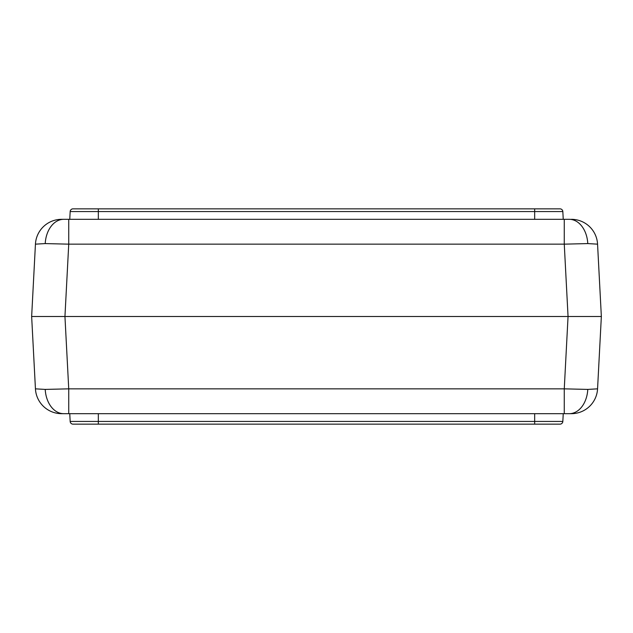 <?xml version="1.0" encoding="UTF-8"?>
<svg xmlns="http://www.w3.org/2000/svg" width="633" height="633" viewBox="0 0 633 633"><rect width="100%" height="100%" fill="white"/><g stroke="black" fill="none" stroke-linecap="round" stroke-linejoin="round"><path stroke-width="0.95" d="M564.264 244.156L587.78 243.586A26.198 18.523 -90 0 0 569.304 219.327L564.264 219.327L564.264 244.156L68.736 244.156L64.946 316.5L601.35 316.5L592.773 316.5L601.35 316.5L597.56 244.156L601.35 316.5L568.054 316.5L564.264 244.156L568.054 316.5L580.801 316.5L64.946 316.5L568.054 316.5L64.946 316.5L68.736 244.156L45.22 243.586A26.198 18.523 -90 0 1 63.696 219.327L61.607 219.327A26.198 26.198 0 0 0 35.44 244.156L45.22 243.586L35.44 244.156L31.65 316.5L64.946 316.5L52.199 316.5L64.946 316.5L68.736 388.844L45.22 389.414A26.198 18.523 90 0 0 63.696 413.673L68.736 413.673L68.736 388.844L564.264 388.844L568.054 316.5L564.264 388.844L587.78 389.414A26.198 18.523 90 0 1 569.304 413.673L571.393 413.673A26.198 26.198 0 0 0 597.56 388.844L587.78 389.414L597.56 388.844L601.35 316.5L597.56 388.844A26.198 26.198 0 0 1 571.393 413.673L61.607 413.673A26.198 26.198 0 0 1 35.44 388.844L31.65 316.5L35.44 244.156A26.198 26.198 0 0 1 61.607 219.327L569.304 219.327A26.198 18.523 90 0 1 587.78 243.586L564.264 244.156L564.264 219.327L63.696 219.327A26.198 18.523 90 0 0 45.22 243.586L68.736 244.156L68.736 219.327L68.736 244.156L564.264 244.156M40.227 316.5L52.199 316.5L31.65 316.5L34.182 316.5L31.65 316.5L35.44 388.844L45.22 389.414L68.736 388.844L64.946 316.5L40.227 316.5M597.56 244.156L587.78 243.586L597.56 244.156A26.198 26.198 0 0 0 571.393 219.327A26.198 26.198 0 0 1 597.56 244.156M69.757 219.327L70.168 211.557L69.757 219.327M98.337 211.557L70.168 211.557A2.856 2.856 0 0 1 73.017 208.85A2.856 2.856 0 0 0 70.168 211.557L98.337 211.557L98.337 219.327L98.337 208.85L73.017 208.85L98.337 208.85L98.337 211.557L534.663 211.557L98.337 211.557M534.663 219.327L534.663 211.557L534.663 219.327M562.832 211.557L534.663 211.557L534.663 208.85L98.337 208.85L534.663 208.85L534.663 211.557L562.832 211.557L563.243 219.327L562.832 211.557A2.856 2.856 0 0 0 559.983 208.85L534.663 208.85L559.983 208.85A2.856 2.856 0 0 1 562.832 211.557M601.35 316.5L598.818 316.5L601.35 316.5M31.65 316.5L34.182 316.5M63.696 413.673A26.198 18.523 -90 0 1 45.22 389.414L35.44 388.844A26.198 26.198 0 0 0 61.607 413.673L63.696 413.673M564.264 388.844L68.736 388.844L68.736 413.673L564.264 413.673L564.264 388.844L564.264 413.673L569.304 413.673A26.198 18.523 -90 0 0 587.78 389.414L564.264 388.844M562.832 421.443L563.243 413.673L562.832 421.443L534.663 421.443L562.832 421.443A2.856 2.856 0 0 1 559.983 424.15A2.856 2.856 0 0 0 562.832 421.443M534.663 413.673L534.663 421.443L534.663 413.673M98.337 413.673L98.337 421.443L534.663 421.443L98.337 421.443L98.337 413.673M70.168 421.443L98.337 421.443L70.168 421.443L69.757 413.673L70.168 421.443A2.856 2.856 0 0 0 73.017 424.15A2.856 2.856 0 0 1 70.168 421.443M73.507 424.15L559.983 424.15L534.663 424.15L534.663 421.443L534.663 424.15L98.337 424.15L98.337 421.443L98.337 424.15L73.017 424.15"/></g></svg>
